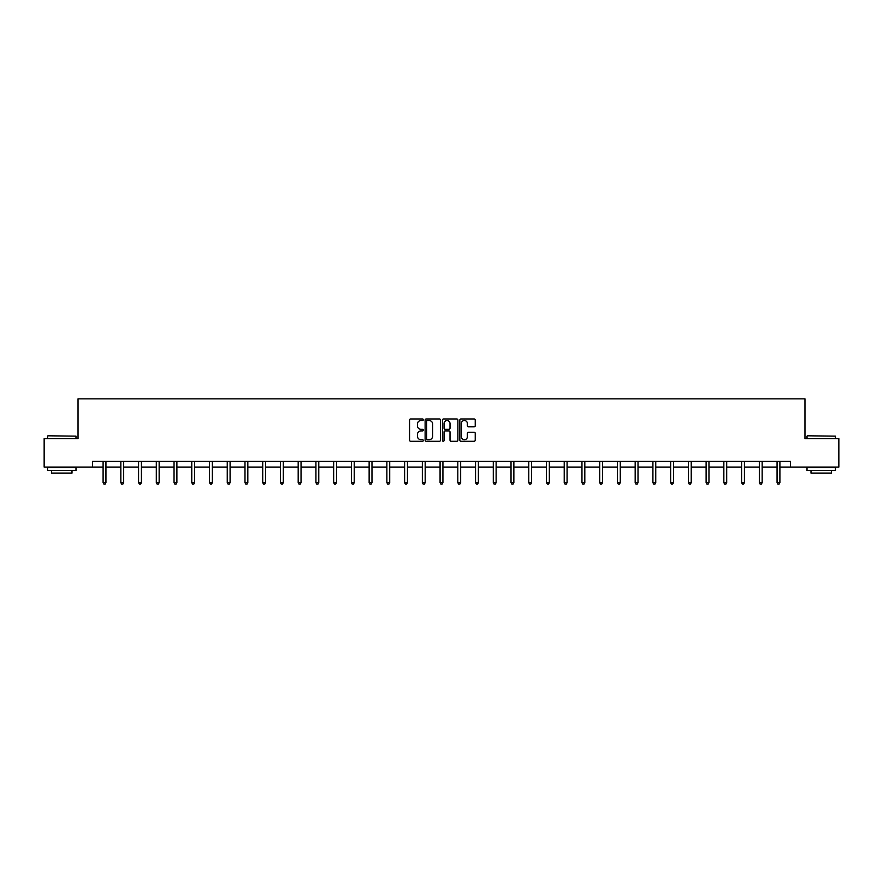 <?xml version="1.0" encoding="UTF-8"?>
<svg xmlns="http://www.w3.org/2000/svg" width="883" height="883" viewBox="0 0 883 883"><rect width="100%" height="100%" fill="white"/><g stroke="black" fill="none" stroke-linecap="round" stroke-linejoin="round"><path stroke-width="1.32" d="M423.31 419.745A0.784 0.784 0 0 0 422.527 418.961L410.672 418.961A1.115 1.115 0 0 0 409.557 420.076L409.557 440.164A1.115 1.115 0 0 0 410.672 441.279L422.527 441.279A0.784 0.784 0 0 0 423.31 440.496A0.784 0.784 0 0 0 422.527 439.712L420.992 439.712A3.576 3.576 0 0 1 417.427 436.147L417.427 434.469A3.576 3.576 0 0 1 420.992 430.904L422.527 430.904A0.784 0.784 0 0 0 423.31 430.12A0.784 0.784 0 0 0 422.527 429.337L420.992 429.337A3.576 3.576 0 0 1 417.427 425.772L417.427 424.094A3.576 3.576 0 0 1 420.992 420.518L422.527 420.518A0.784 0.784 0 0 0 423.31 419.745M474.116 426.831A1.115 1.115 0 0 0 475.231 425.716L475.231 420.076A1.115 1.115 0 0 0 474.116 418.961L460.948 418.961A1.115 1.115 0 0 0 459.833 420.076L459.833 440.164A1.115 1.115 0 0 0 460.948 441.279L474.116 441.279A1.115 1.115 0 0 0 475.231 440.164L475.231 433.354A1.115 1.115 0 0 0 474.116 432.24L468.476 432.24A1.115 1.115 0 0 0 467.361 433.354L467.361 436.732A2.98 2.98 0 0 1 464.381 439.712A2.98 2.98 0 0 1 461.39 436.732L461.39 423.509A2.98 2.98 0 0 1 464.381 420.518A2.98 2.98 0 0 1 467.361 423.509L467.361 425.716A1.115 1.115 0 0 0 468.476 426.831L474.116 426.831M92.472 467.074L44.15 467.074L44.15 438.641L78.035 438.641L78.035 398.851L804.965 398.851L804.965 438.641L838.85 438.641L838.85 467.074L790.528 467.074L790.528 461.39L92.472 461.39L92.472 467.074L103.101 467.074M440.529 420.076A1.115 1.115 0 0 0 439.403 418.961L426.235 418.961A1.115 1.115 0 0 0 425.12 420.076L425.12 440.164A1.115 1.115 0 0 0 426.235 441.279L439.403 441.279A1.115 1.115 0 0 0 440.529 440.164L440.529 420.076M443.597 418.961L456.765 418.961A1.115 1.115 0 0 1 457.88 420.076L457.88 440.164A1.115 1.115 0 0 1 456.765 441.279L451.125 441.279A1.115 1.115 0 0 1 450.01 440.164L450.01 432.019A1.115 1.115 0 0 0 448.895 430.904L445.153 430.904A1.115 1.115 0 0 0 444.039 432.019L444.039 440.496A0.784 0.784 0 0 1 443.255 441.279A0.784 0.784 0 0 1 442.471 440.496L442.471 420.076A1.115 1.115 0 0 1 443.597 418.961M105.938 467.074L120.839 467.074M123.675 467.074L138.576 467.074M141.412 467.074L156.302 467.074M159.15 467.074L174.039 467.074M176.887 467.074L191.777 467.074M194.624 467.074L209.514 467.074M212.35 467.074L227.251 467.074M230.088 467.074L244.988 467.074M247.825 467.074L262.726 467.074M265.562 467.074L280.452 467.074M283.3 467.074L298.189 467.074M301.037 467.074L315.926 467.074M318.774 467.074L333.664 467.074M336.511 467.074L351.401 467.074M354.238 467.074L369.138 467.074M371.975 467.074L386.875 467.074M389.712 467.074L404.613 467.074M407.449 467.074L422.339 467.074M425.187 467.074L440.076 467.074M442.924 467.074L457.813 467.074M460.661 467.074L475.551 467.074M478.387 467.074L493.288 467.074M496.125 467.074L511.025 467.074M513.862 467.074L528.762 467.074M531.599 467.074L546.489 467.074M549.336 467.074L564.226 467.074M567.074 467.074L581.963 467.074M584.811 467.074L599.7 467.074M602.548 467.074L617.438 467.074M620.274 467.074L635.175 467.074M638.012 467.074L652.912 467.074M655.749 467.074L670.65 467.074M673.486 467.074L688.376 467.074M691.223 467.074L706.113 467.074M708.961 467.074L723.85 467.074M726.698 467.074L741.588 467.074M744.424 467.074L759.325 467.074M762.161 467.074L777.062 467.074M779.899 467.074L790.528 467.074M427.471 420.518A0.784 0.784 0 0 0 426.688 421.301L426.688 438.939A0.784 0.784 0 0 0 427.471 439.712L429.083 439.712A3.576 3.576 0 0 0 432.659 436.147L432.659 424.094A3.576 3.576 0 0 0 429.083 420.518L427.471 420.518M450.01 423.564A2.98 2.98 0 0 0 447.019 420.573A2.98 2.98 0 0 0 444.039 423.564L444.039 428.222A1.115 1.115 0 0 0 445.153 429.337L448.895 429.337A1.115 1.115 0 0 0 450.01 428.222L450.01 423.564M106.092 461.39L106.026 461.555A1.137 1.137 0 0 0 105.938 461.975L105.938 482.67L103.101 482.67L103.101 461.975A1.137 1.137 0 0 0 103.013 461.555L102.947 461.39M105.938 482.67L105.088 484.149L103.951 484.149L103.101 482.67M47.903 435.805L75.982 436.147L47.903 435.805M61.777 470.484L47.561 470.484L47.561 467.637L75.982 467.637L75.982 470.484L61.777 470.484M72.009 470.484L72.009 473.089L51.545 473.089L51.545 470.484M807.36 435.805L835.439 436.147L807.36 435.805M821.223 470.484L807.018 470.484L807.018 467.637L835.439 467.637L835.439 470.484L821.223 470.484M831.455 470.484L831.455 473.089L810.991 473.089L810.991 470.484M123.83 461.39L123.763 461.555A1.137 1.137 0 0 0 123.675 461.975L123.675 482.67L120.839 482.67L120.839 461.975A1.137 1.137 0 0 0 120.75 461.555L120.684 461.39M123.675 482.67L122.825 484.149L121.688 484.149L120.839 482.67M141.567 461.39L141.49 461.555A1.137 1.137 0 0 0 141.412 461.975L141.412 482.67L138.576 482.67L138.576 461.975A1.137 1.137 0 0 0 138.488 461.555L138.421 461.39M141.412 482.67L140.563 484.149L139.426 484.149L138.576 482.67M159.293 461.39L159.227 461.555A1.137 1.137 0 0 0 159.15 461.975L159.15 482.67L156.302 482.67L156.302 461.975A1.137 1.137 0 0 0 156.225 461.555L156.159 461.39M159.15 482.67L158.3 484.149L157.163 484.149L156.302 482.67M177.03 461.39L176.964 461.555A1.137 1.137 0 0 0 176.887 461.975L176.887 482.67L174.039 482.67L174.039 461.975A1.137 1.137 0 0 0 173.962 461.555L173.896 461.39M176.887 482.67L176.026 484.149L174.889 484.149L174.039 482.67M194.768 461.39L194.702 461.555A1.137 1.137 0 0 0 194.624 461.975L194.624 482.67L191.777 482.67L191.777 461.975A1.137 1.137 0 0 0 191.699 461.555L191.633 461.39M194.624 482.67L193.763 484.149L192.626 484.149L191.777 482.67M212.505 461.39L212.439 461.555A1.137 1.137 0 0 0 212.35 461.975L212.35 482.67L209.514 482.67L209.514 461.975A1.137 1.137 0 0 0 209.437 461.555L209.359 461.39M212.35 482.67L211.501 484.149L210.364 484.149L209.514 482.67M230.242 461.39L230.176 461.555A1.137 1.137 0 0 0 230.088 461.975L230.088 482.67L227.251 482.67L227.251 461.975A1.137 1.137 0 0 0 227.163 461.555L227.097 461.39M230.088 482.67L229.238 484.149L228.101 484.149L227.251 482.67M247.98 461.39L247.913 461.555A1.137 1.137 0 0 0 247.825 461.975L247.825 482.67L244.988 482.67L244.988 461.975A1.137 1.137 0 0 0 244.9 461.555L244.834 461.39M247.825 482.67L246.975 484.149L245.838 484.149L244.988 482.67M265.717 461.39L265.651 461.555A1.137 1.137 0 0 0 265.562 461.975L265.562 482.67L262.726 482.67L262.726 461.975A1.137 1.137 0 0 0 262.637 461.555L262.571 461.39M265.562 482.67L264.712 484.149L263.576 484.149L262.726 482.67M283.443 461.39L283.377 461.555A1.137 1.137 0 0 0 283.3 461.975L283.3 482.67L280.452 482.67L280.452 461.975A1.137 1.137 0 0 0 280.375 461.555L280.308 461.39M283.3 482.67L282.45 484.149L281.313 484.149L280.452 482.67M301.18 461.39L301.114 461.555A1.137 1.137 0 0 0 301.037 461.975L301.037 482.67L298.189 482.67L298.189 461.975A1.137 1.137 0 0 0 298.112 461.555L298.046 461.39M301.037 482.67L300.187 484.149L299.05 484.149L298.189 482.67M318.918 461.39L318.851 461.555A1.137 1.137 0 0 0 318.774 461.975L318.774 482.67L315.926 482.67L315.926 461.975A1.137 1.137 0 0 0 315.849 461.555L315.783 461.39M318.774 482.67L317.913 484.149L316.776 484.149L315.926 482.67M336.655 461.39L336.589 461.555A1.137 1.137 0 0 0 336.511 461.975L336.511 482.67L333.664 482.67L333.664 461.975A1.137 1.137 0 0 0 333.586 461.555L333.52 461.39M336.511 482.67L335.65 484.149L334.514 484.149L333.664 482.67M354.392 461.39L354.326 461.555A1.137 1.137 0 0 0 354.238 461.975L354.238 482.67L351.401 482.67L351.401 461.975A1.137 1.137 0 0 0 351.313 461.555L351.246 461.39M354.238 482.67L353.388 484.149L352.251 484.149L351.401 482.67M372.129 461.39L372.063 461.555A1.137 1.137 0 0 0 371.975 461.975L371.975 482.67L369.138 482.67L369.138 461.975A1.137 1.137 0 0 0 369.05 461.555L368.984 461.39M371.975 482.67L371.125 484.149L369.988 484.149L369.138 482.67M389.867 461.39L389.8 461.555A1.137 1.137 0 0 0 389.712 461.975L389.712 482.67L386.875 482.67L386.875 461.975A1.137 1.137 0 0 0 386.787 461.555L386.721 461.39M389.712 482.67L388.862 484.149L387.725 484.149L386.875 482.67M407.604 461.39L407.527 461.555A1.137 1.137 0 0 0 407.449 461.975L407.449 482.67L404.613 482.67L404.613 461.975A1.137 1.137 0 0 0 404.524 461.555L404.458 461.39M407.449 482.67L406.599 484.149L405.463 484.149L404.613 482.67M425.33 461.39L425.264 461.555A1.137 1.137 0 0 0 425.187 461.975L425.187 482.67L422.339 482.67L422.339 461.975A1.137 1.137 0 0 0 422.262 461.555L422.195 461.39M425.187 482.67L424.337 484.149L423.2 484.149L422.339 482.67M443.067 461.39L443.001 461.555A1.137 1.137 0 0 0 442.924 461.975L442.924 482.67L440.076 482.67L440.076 461.975A1.137 1.137 0 0 0 439.999 461.555L439.933 461.39M442.924 482.67L442.074 484.149L440.926 484.149L440.076 482.67M460.805 461.39L460.738 461.555A1.137 1.137 0 0 0 460.661 461.975L460.661 482.67L457.813 482.67L457.813 461.975A1.137 1.137 0 0 0 457.736 461.555L457.67 461.39M460.661 482.67L459.8 484.149L458.663 484.149L457.813 482.67M478.542 461.39L478.476 461.555A1.137 1.137 0 0 0 478.387 461.975L478.387 482.67L475.551 482.67L475.551 461.975A1.137 1.137 0 0 0 475.473 461.555L475.396 461.39M478.387 482.67L477.537 484.149L476.401 484.149L475.551 482.67M496.279 461.39L496.213 461.555A1.137 1.137 0 0 0 496.125 461.975L496.125 482.67L493.288 482.67L493.288 461.975A1.137 1.137 0 0 0 493.2 461.555L493.133 461.39M496.125 482.67L495.275 484.149L494.138 484.149L493.288 482.67M514.016 461.39L513.95 461.555A1.137 1.137 0 0 0 513.862 461.975L513.862 482.67L511.025 482.67L511.025 461.975A1.137 1.137 0 0 0 510.937 461.555L510.871 461.39M513.862 482.67L513.012 484.149L511.875 484.149L511.025 482.67M531.754 461.39L531.687 461.555A1.137 1.137 0 0 0 531.599 461.975L531.599 482.67L528.762 482.67L528.762 461.975A1.137 1.137 0 0 0 528.674 461.555L528.608 461.39M531.599 482.67L530.749 484.149L529.612 484.149L528.762 482.67M549.48 461.39L549.414 461.555A1.137 1.137 0 0 0 549.336 461.975L549.336 482.67L546.489 482.67L546.489 461.975A1.137 1.137 0 0 0 546.411 461.555L546.345 461.39M549.336 482.67L548.486 484.149L547.35 484.149L546.489 482.67M567.217 461.39L567.151 461.555A1.137 1.137 0 0 0 567.074 461.975L567.074 482.67L564.226 482.67L564.226 461.975A1.137 1.137 0 0 0 564.149 461.555L564.082 461.39M567.074 482.67L566.224 484.149L565.087 484.149L564.226 482.67M584.954 461.39L584.888 461.555A1.137 1.137 0 0 0 584.811 461.975L584.811 482.67L581.963 482.67L581.963 461.975A1.137 1.137 0 0 0 581.886 461.555L581.82 461.39M584.811 482.67L583.95 484.149L582.813 484.149L581.963 482.67M602.692 461.39L602.625 461.555A1.137 1.137 0 0 0 602.548 461.975L602.548 482.67L599.7 482.67L599.7 461.975A1.137 1.137 0 0 0 599.623 461.555L599.557 461.39M602.548 482.67L601.687 484.149L600.55 484.149L599.7 482.67M620.429 461.39L620.363 461.555A1.137 1.137 0 0 0 620.274 461.975L620.274 482.67L617.438 482.67L617.438 461.975A1.137 1.137 0 0 0 617.349 461.555L617.283 461.39M620.274 482.67L619.425 484.149L618.288 484.149L617.438 482.67M638.166 461.39L638.1 461.555A1.137 1.137 0 0 0 638.012 461.975L638.012 482.67L635.175 482.67L635.175 461.975A1.137 1.137 0 0 0 635.087 461.555L635.02 461.39M638.012 482.67L637.162 484.149L636.025 484.149L635.175 482.67M655.903 461.39L655.837 461.555A1.137 1.137 0 0 0 655.749 461.975L655.749 482.67L652.912 482.67L652.912 461.975A1.137 1.137 0 0 0 652.824 461.555L652.758 461.39M655.749 482.67L654.899 484.149L653.762 484.149L652.912 482.67M673.641 461.39L673.563 461.555A1.137 1.137 0 0 0 673.486 461.975L673.486 482.67L670.65 482.67L670.65 461.975A1.137 1.137 0 0 0 670.561 461.555L670.495 461.39M673.486 482.67L672.636 484.149L671.499 484.149L670.65 482.67M691.367 461.39L691.301 461.555A1.137 1.137 0 0 0 691.223 461.975L691.223 482.67L688.376 482.67L688.376 461.975A1.137 1.137 0 0 0 688.298 461.555L688.232 461.39M691.223 482.67L690.374 484.149L689.237 484.149L688.376 482.67M709.104 461.39L709.038 461.555A1.137 1.137 0 0 0 708.961 461.975L708.961 482.67L706.113 482.67L706.113 461.975A1.137 1.137 0 0 0 706.036 461.555L705.97 461.39M708.961 482.67L708.111 484.149L706.974 484.149L706.113 482.67M726.841 461.39L726.775 461.555A1.137 1.137 0 0 0 726.698 461.975L726.698 482.67L723.85 482.67L723.85 461.975A1.137 1.137 0 0 0 723.773 461.555L723.707 461.39M726.698 482.67L725.837 484.149L724.7 484.149L723.85 482.67M744.579 461.39L744.512 461.555A1.137 1.137 0 0 0 744.424 461.975L744.424 482.67L741.588 482.67L741.588 461.975A1.137 1.137 0 0 0 741.51 461.555L741.433 461.39M744.424 482.67L743.574 484.149L742.437 484.149L741.588 482.67M762.316 461.39L762.25 461.555A1.137 1.137 0 0 0 762.161 461.975L762.161 482.67L759.325 482.67L759.325 461.975A1.137 1.137 0 0 0 759.237 461.555L759.17 461.39M762.161 482.67L761.312 484.149L760.175 484.149L759.325 482.67M780.053 461.39L779.987 461.555A1.137 1.137 0 0 0 779.899 461.975L779.899 482.67L777.062 482.67L777.062 461.975A1.137 1.137 0 0 0 776.974 461.555L776.908 461.39M779.899 482.67L779.049 484.149L777.912 484.149L777.062 482.67M47.561 438.641L47.561 436.147M54.04 467.637L54.04 467.074M69.503 467.637L69.503 467.074M75.982 438.641L75.982 436.147M807.018 438.641L807.018 436.147M813.497 467.637L813.497 467.074M828.96 467.637L828.96 467.074M835.439 438.641L835.439 436.147"/></g></svg>

